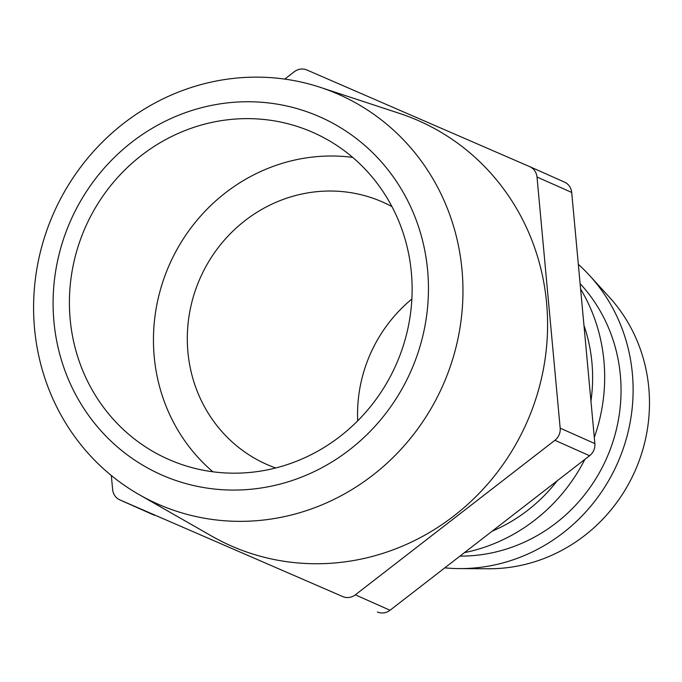 <?xml version="1.0" encoding="UTF-8"?>
<svg xmlns="http://www.w3.org/2000/svg" width="682" height="682" viewBox="0 0 682 682"><rect width="100%" height="100%" fill="white"/><g stroke="black" fill="none" stroke-linecap="round" stroke-linejoin="round"><path stroke-width="1.02" d="M312.032 132.018A178.71 169.869 -66 0 0 85.241 227.592A178.71 169.869 -66 0 0 168.147 459.199A178.71 169.869 -66 0 0 169.511 459.796A178.71 169.869 -66 0 0 396.293 364.222A178.71 169.869 -66 0 0 313.388 132.615A178.71 169.869 -66 0 0 312.032 132.018M212.886 471.791A178.71 169.869 114 0 1 169.605 264.258A178.71 169.869 114 0 1 352.696 157.406M162.725 475.405A195.725 186.041 -66 0 0 411.451 369.942A195.725 186.041 -66 0 0 318.818 116.409A195.725 186.041 -66 0 0 70.093 221.872A195.725 186.041 -66 0 0 162.725 475.405M337.556 93.92A223.901 212.818 114 0 1 443.522 383.94A223.901 212.818 114 0 1 159 504.578A223.901 212.818 114 0 1 139.128 494.621A223.901 212.818 114 0 1 53.818 212.767A223.901 212.818 114 0 1 320.25 87.33A223.901 212.818 114 0 1 337.556 93.92M139.128 494.621L211.556 536.009A232.323 220.832 -66 0 0 232.178 546.342A232.323 220.832 -66 0 0 527.408 421.161A232.323 220.832 -66 0 0 417.461 120.228A232.323 220.832 -66 0 0 399.499 113.4L320.25 87.33M459.958 556.111A161.063 153.092 -66 0 0 606.503 458.534A161.063 153.092 -66 0 0 580.774 284.36L580.118 283.644M464.433 552.65A173.637 165.044 -66 0 0 584.892 459.37M594.303 437.426A173.637 165.044 -66 0 0 580.612 289.015M444.817 567.842A173.637 165.044 -66 0 0 459.404 568.592L488.355 568.762A161.063 153.092 -66 0 0 634.933 471.194A161.063 153.092 -66 0 0 609.205 297.011L589.691 275.622A173.637 165.044 -66 0 0 578.345 264.369M459.404 568.592A173.637 165.044 -66 0 0 617.423 463.41A173.637 165.044 -66 0 0 589.691 275.622M492.14 531.193A161.063 153.092 -66 0 0 557.185 480.819M590.953 401.127A161.063 153.092 -66 0 0 583.962 325.314M391.937 206.595A143.408 136.315 -66 0 0 383.096 202.247A143.408 136.315 -66 0 0 382.005 201.77A143.408 136.315 -66 0 0 200.014 278.469A143.408 136.315 -66 0 0 266.543 464.323A143.408 136.315 -66 0 0 267.634 464.8A143.408 136.315 -66 0 0 275.698 467.98M411.868 299.031A143.408 136.315 -66 0 0 357.683 420.862M111.337 475.516L112.632 489.557A13.239 12.583 -66 0 0 119.887 499.915A13.239 12.583 -66 0 0 119.989 499.957L342.705 596.562A13.239 12.583 -66 0 0 355.339 594.832L554.892 440.299A13.239 12.583 -66 0 0 560.169 428.16L537.007 177.013A13.239 12.583 -66 0 0 529.752 166.655A13.239 12.583 -66 0 0 529.65 166.613L306.934 70.007A13.239 12.583 -66 0 0 294.3 71.738L284.786 79.103M560.169 428.16L594.866 443.59L571.704 192.443L537.007 177.013M119.989 499.957L342.705 596.562M355.339 594.832L390.036 610.262L589.589 455.729L554.892 440.299M529.854 166.698L564.346 182.043A13.239 12.583 114 0 1 564.449 182.085A13.239 12.583 114 0 1 571.704 192.443M594.866 443.59A13.239 12.583 114 0 1 589.589 455.729M390.036 610.262A13.239 12.583 114 0 1 377.402 611.993M119.887 499.915L154.584 515.345M529.752 166.655L564.449 182.085"/></g></svg>
